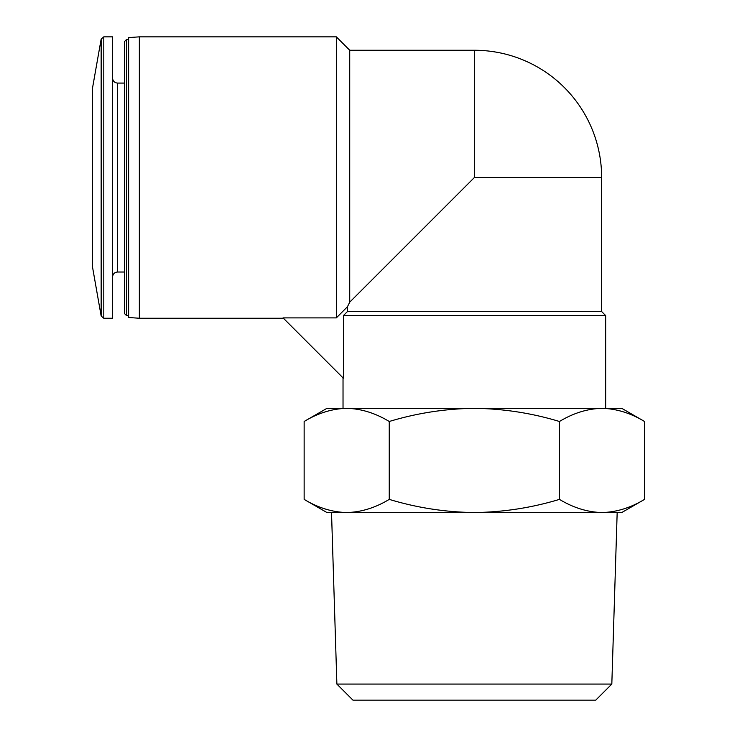 <?xml version="1.0" encoding="UTF-8"?>
<svg xmlns="http://www.w3.org/2000/svg" width="737" height="737" viewBox="0 0 737 737"><rect width="100%" height="100%" fill="white"/><g stroke="black" fill="none" stroke-linecap="round" stroke-linejoin="round"><path stroke-width="1.11" d="M139.348 36.85L139.348 318.246L128.625 317.5L128.625 37.596L139.348 36.85L336.33 36.85L336.33 317.887L283.054 317.887L343.414 378.247L343.414 315.574L347.449 311.548L347.449 306.739L349.725 302.17L474.352 177.553L601.65 177.553A127.298 127.298 0 0 0 474.352 50.254L474.352 177.553M347.449 311.548L601.65 311.548L601.65 177.553M343.414 315.574L605.667 315.574L605.667 408.326M346.685 408.326L346.703 408.326C361.158 408.703 375.345 413.098 389.247 421.49C416.902 413.107 445.268 408.713 474.352 408.326C503.435 408.722 531.801 413.107 559.447 421.49C573.349 413.089 587.527 408.694 602 408.326L602.009 408.326C616.464 408.703 630.651 413.098 644.553 421.49C630.66 413.089 616.473 408.694 602 408.326L621.752 408.326L644.553 421.49L644.553 499.382C630.66 507.793 616.473 512.178 602 512.547C587.536 512.169 573.358 507.784 559.447 499.382C531.792 507.775 503.426 512.16 474.352 512.547C445.259 512.16 416.893 507.775 389.247 499.382C375.354 507.793 361.167 512.178 346.694 512.547C332.23 512.169 318.052 507.784 304.141 499.382C318.043 507.793 332.221 512.178 346.694 512.547L621.752 512.547L644.553 499.382M346.694 408.326C332.221 408.694 318.043 413.089 304.141 421.49L326.952 408.326L602 408.326M304.141 421.49L304.141 499.382L326.952 512.547L346.694 512.547M559.447 421.49L559.447 499.382M389.247 421.49L389.247 499.382M336.883 684.074L611.821 684.074L595.745 700.15L352.949 700.15L336.883 684.074L331.521 512.547M347.449 306.739L336.33 317.887M336.33 36.85L349.725 50.254L349.725 302.17M101.153 316.035L101.153 39.061L92.447 88.44L92.447 266.656L101.153 316.035L103.797 318.246L112.549 318.246L112.549 36.85L103.797 36.85L103.797 318.246M126.506 315.574L126.506 39.531L124.608 41.429L124.608 313.676L126.506 315.574L128.625 315.574M112.549 78.058C112.872 81.134 114.548 82.811 117.57 83.078L117.57 272.017C114.548 272.294 112.872 273.961 112.549 277.048M343.027 408.326L343.027 377.86M601.65 311.548L605.667 315.574M139.348 318.246L283.413 318.246M611.821 684.074L617.173 512.547M349.725 50.254L474.352 50.254M101.153 39.061L103.797 36.85M117.57 272.017L124.608 272.017M117.57 83.078L124.608 83.078M126.506 39.531L128.625 39.531"/></g></svg>

